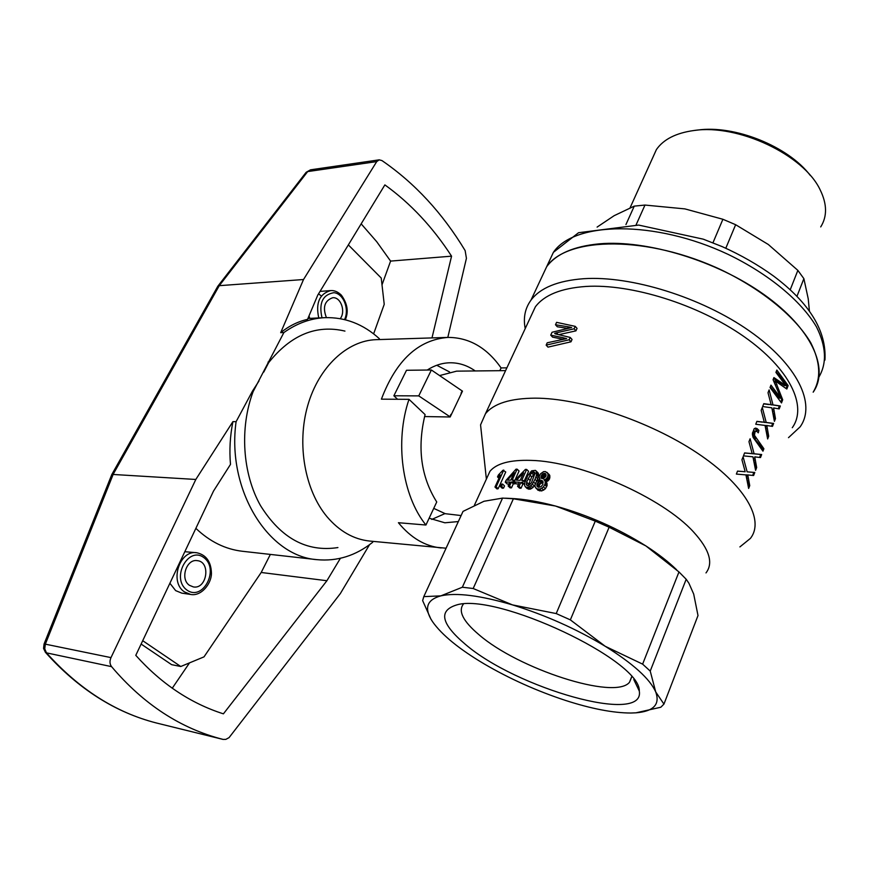<?xml version="1.0" encoding="UTF-8"?>
<svg xmlns="http://www.w3.org/2000/svg" width="869" height="869" viewBox="0 0 869 869"><rect width="100%" height="100%" fill="white"/><g stroke="black" fill="none" stroke-linecap="round" stroke-linejoin="round"><path stroke-width="1.3" d="M810.234 175.386C788.248 146.264 734.272 124.701 697.546 130.078L693.918 130.513C676.017 132.99 663.503 139.344 656.399 149.587L652.119 159.07M820.716 226.918C827.299 216.424 827.125 204.096 820.195 189.931C803.879 154.801 737.879 123.746 693.918 130.513M813.167 392.18C821.281 378.612 820.488 362.145 810.766 342.766C795.504 317.022 762.786 289.953 721.911 270.183C648.22 235.271 567.109 236.303 546.634 266.761L540.8 279.21L546.634 266.761C556.138 253.911 573.779 246.253 599.567 243.809C646.829 239.714 716.599 260.754 764.014 294.569C811.592 328.363 829.71 368.728 813.167 392.18M796.927 296.394L803.879 278.645L808.224 298.784L809.43 311.211M725.8 248.23L735.641 224.713L768.305 244.482L797.861 270.378L803.879 278.645M625.952 224.55L634.261 206.127L644.972 205.062L684.913 208.897L722.899 219.27L712.96 242.788M636.086 224.897L644.972 205.062M597.101 227.102L614.166 215.675L634.261 206.127M735.641 224.713L722.899 219.27M790.203 289.812L797.861 270.378M530.003 318.304L535.369 306.822C544.276 295.004 561.135 288.215 585.923 286.455C631.133 283.598 698.079 304.389 743.875 336.509C789.812 368.608 807.79 406.279 792.267 427.711M575.224 326.353L574.116 328.808L575.941 330.85L577.049 328.395L575.224 326.353L556.594 322.345L555.487 324.756L557.322 326.777L566.925 328.243M575.941 330.85L559.082 334.598M570.216 337.433L569.152 339.79L570.987 341.81L572.052 339.464L570.216 337.433L555.052 333.794M570.987 341.81L548.002 347.133L546.156 345.134L547.22 342.799L566.621 338.595L564.166 338.008L564.969 338.888M739.899 546.916L750.381 538.422C765.013 519.988 745.07 484.761 697.057 452.868C649.186 420.976 580.492 398.154 535.141 398.154C510.288 398.328 493.722 403.531 485.456 413.753L480.557 424.887L486.379 479.101M562.884 339.225L552.575 337.139L550.729 335.141L552.054 332.262L571.639 327.526L569.673 327.07L570.249 327.711M782.697 399.783L775.333 381.046L786.825 389.04L788.15 385.575L776.843 370.053L775.919 372.41L785.848 385.63L773.91 377.581L773.073 379.72L780.851 398.1L770.966 385.141L770.043 387.509L781.492 402.934L782.697 399.783L781.742 399.783L780.894 401.967M780.319 405.975L779.2 408.908L773.606 407.974L775.452 418.641L774.409 421.367L771.846 407.833L762.645 406.529L763.764 403.672L771.118 404.639L768.011 392.734L769.119 389.899L772.997 404.889L780.319 405.975L779.363 405.964L778.298 408.745M773.627 423.42L772.487 426.375L766.827 425.549L768.707 436.216L767.653 438.964L765.057 425.43L755.758 424.246L756.877 421.356L764.307 422.236L761.179 410.309L762.287 407.442L766.208 422.453L773.627 423.42L772.66 423.399L771.574 426.234M763.894 448.752L754.411 435.217L755.172 431.404L756.953 431.437L758.279 432.838L758.898 430.361L757.105 428.591L755.487 428.091L754.129 428.743L752.358 433.924L753.086 437.4L762.96 451.174L763.894 448.752L762.928 448.719L762.352 450.24M761.668 454.53L760.516 457.55L754.737 456.888L756.671 467.555L755.596 470.357L752.934 456.822L743.451 455.867L744.603 452.923L752.174 453.618L748.969 441.68L750.11 438.758L754.107 453.792L761.668 454.53L760.712 454.498L759.582 457.431M754.792 472.464L753.619 475.506L747.774 474.941L749.741 485.619L748.644 488.443L745.939 474.908L736.369 474.083L737.52 471.107L745.178 471.704L741.941 459.755L743.093 456.801L747.134 471.845L754.792 472.464L753.825 472.421L752.673 475.408M433.74 508.376L445.265 513.698L461.113 515.556M505.595 370.618L456.616 371.15L439.616 375.571M450.989 414.317L449.86 416.685L418.749 395.884L431.382 369.988L462.471 391.159L450.175 416.99L424.55 416.555M678.971 571.943L642.625 664.133L605.161 646.254L570.357 619.879L609.115 527.222L645.895 545.928L678.971 571.943L686.184 579.254L688.889 583.186L693.69 594.048L698.003 615.545L663.949 704.107L655.715 691.93C660.255 704.422 653.651 711.385 635.891 712.83L630.861 713.025C613.09 712.971 591.257 708.756 565.361 700.381C536.597 690.888 509.527 678.732 484.185 663.916C459.06 649.002 441.832 634.913 432.512 621.639L430.818 618.891C424.289 607.159 427.635 599.48 440.865 595.862L423.79 596.634L463.025 511.396L483.979 501.272L502.554 498.1L462.351 587.227L440.865 595.862C456.312 592.408 480.188 595.417 512.471 604.889L473.181 588.519L513.383 498.784L555.519 506.04C539.095 501.619 524.409 499.088 511.45 498.469L510.418 498.415M705.997 572.91C713.579 563.047 709.419 549.404 693.527 531.958C662.363 497.405 579.938 461.298 530.829 460.385C510.212 459.766 496.601 463.394 489.975 471.259L474.42 505.215M525.213 328.569C523.116 317.837 525.028 308.376 530.959 300.185C540.257 287.824 557.822 280.665 583.642 278.71C630.959 275.506 701.316 297.198 749.415 330.959C797.655 364.698 816.404 404.313 800.121 426.853L788.498 437.661M676.603 569.749C668.489 561.819 658.257 553.879 645.895 545.928C618.044 528.385 587.922 515.089 555.519 506.04L595.287 521.128L556.214 613.568L512.471 604.889C545.374 615.089 576.266 628.874 605.161 646.254C633.045 663.634 649.903 678.863 655.715 691.93L650.229 671.096L686.184 579.254M524.137 481.252L528.58 471.324L526.657 469.445L525.441 469.379L515.056 480.122L514.198 482.023L519.358 482.241L517.555 486.282L519.075 486.379L520.879 482.349L522.573 482.48L523.431 480.568L525.006 482.089M517.555 486.282L519.499 488.139L521.02 488.248L522.823 484.218L524.713 483.892M514.198 482.023L516.143 483.881L518.587 483.968M548.893 474.246L549.805 475.452L549.621 478.765L548.143 480.796L545.949 481.774L547.166 485.26L545.417 488.758L541.713 490.952L537.998 490.279L535.163 486.955L534.935 485.206L536.325 481.654L540.018 479.145L539.117 476.614L540.561 473.768L543.636 471.628L545.428 471.585L548.893 474.246M503.77 470.075L496.145 486.846L494.972 487.031L496.981 488.921L498.143 488.736L505.747 471.976L502.999 470.205L498.415 474.952L497.524 476.918L498.947 478.276M509.093 483.924L507.224 484.022L505.258 482.154L509.962 481.991L508.159 485.999L510.114 487.867L511.493 487.857L513.307 483.848L514.85 483.859L515.23 483.012M514.622 480.915L519.065 471.041L517.131 469.162L512.21 480.09L514.676 480.97M502.217 488.248L503.542 488.139L504.541 485.934L502.575 484.066L501.239 484.174L500.24 486.379L502.217 488.248M535.076 484.772L532.914 487.542L530.155 489.204L527.233 488.617L525.289 486.738L524.572 485.326L524.865 482.458L527.744 475.658L531.622 470.835L535.402 470.368L538.052 472.801L538.682 474.561L537.172 480.709M465.111 644.114C441.137 623.746 438.258 610.711 456.475 604.998C496.112 592.169 640.974 660.342 639.291 691.029C645.352 725.452 515.806 688.194 465.111 644.114M631.709 676.94L629.482 682.306C614.752 700.501 517.902 668.772 478.808 634.576C463.123 621.281 457.974 611.124 463.362 604.14L463.394 604.096M418.749 395.884L393.874 395.775L397.578 399.262M642.625 664.133L650.229 671.096M462.623 512.275L463.025 511.396M430.818 618.891L422.638 600.609L423.79 596.634M430.676 618.728L432.512 621.639M635.891 712.83L660.809 707.236L663.949 704.107M502.554 498.1L513.383 498.784M595.287 521.128L609.115 527.222M556.214 613.568L570.357 619.879M462.351 587.227L473.181 588.519M462.167 390.854L461.048 393.201M431.382 369.988L406.496 370.281L393.874 395.775M574.116 328.808L556.486 332.805L557.887 334.337M556.486 332.805L554.672 333.37M569.152 339.79L546.156 345.134M564.166 338.008L562.982 337.683L564.209 339.029M562.982 337.683L550.729 335.141M569.673 327.07L567.338 326.657L568.522 327.971M567.338 326.657L555.487 324.756M534.967 473.746L531.719 476.853L528.298 485.521M546.123 475.267L543.788 476.57L542.897 478.656M543.168 482.284L540.007 484.066L538.791 487.303M526.657 469.445L521.737 480.438L523.431 480.568M522.573 482.48L524.518 484.348M520.879 482.349L522.823 484.218M519.075 486.379L521.02 488.248M523.583 472.834L516.425 480.155L520.216 480.34L523.583 472.834M539.301 478.461L540.007 479.156M546.927 472.301L549.805 475.452M547.839 473.507L547.991 475.147L549.968 477.103M547.991 475.147L547.644 476.82L549.621 478.765M547.644 476.82L546.949 477.961L548.926 479.905M546.949 477.961L546.156 478.852L548.143 480.796M546.156 478.852L545.113 479.471L547.09 481.404M545.113 479.471L543.983 479.84L545.949 481.774M543.983 479.84L546.797 482.74M544.809 480.796L547.177 483.859M545.2 481.915L545.178 483.305L547.166 485.26M545.178 483.305L544.744 484.739L546.731 486.683M544.744 484.739L543.429 486.814L545.417 488.758M543.429 486.814L541.724 488.237L543.712 490.17M541.724 488.237L539.725 489.019L541.713 490.952M539.725 489.019L537.813 489.019L539.79 490.942M537.813 489.019L536.032 488.367M537.303 483.403L537.27 486.618L538.574 487.303L541.039 486.705L542.94 484.391L542.484 480.839L540.279 480.459L538.041 482.143L537.303 483.403L539.258 485.315M542.723 473.877L540.931 476.668L541.496 478.363L543.342 478.678L545.851 476.484L545.558 473.67L542.723 473.877L544.689 475.799M538.041 482.143L540.007 484.066M539.084 481.057L541.039 482.979M536.923 484.261L538.889 486.173M536.803 485.152L538.769 487.074M536.901 485.977L538.107 487.151M541.561 480.329L543.136 481.871M540.279 480.459L542.245 482.382M541.832 474.648L543.788 476.57M541.322 475.593L543.277 477.515M540.931 476.668L542.886 478.591M541.072 477.602L541.995 478.515M544.765 473.301L545.993 474.517M543.712 473.355L545.667 475.289M496.145 486.846L498.143 488.736M494.972 487.031L500.37 475.147M500.033 474.822L499.132 475.658L499.838 476.331M499.132 475.658L498.219 476.408L499.327 477.45M498.219 476.408L497.524 476.918M505.258 482.154L506.116 480.264L516.023 469.173L517.131 469.162M508.159 485.999L509.549 485.999L511.352 481.991L512.906 482.002L513.764 480.101M512.906 482.002L514.85 483.859M511.352 481.991L513.307 483.848M509.549 485.999L511.493 487.857M514.187 472.638L507.366 480.199L510.82 480.101L514.187 472.638M500.24 486.379L501.576 486.271L502.575 484.066M501.576 486.271L503.542 488.139M536.119 470.9L536.488 475.213L535.022 479.297L532.339 484.131L529.601 486.705L531.556 488.595M530.959 485.641L532.914 487.542M529.601 486.705L526.799 487.368L525.289 486.738M526.799 487.368L528.743 489.247M536.531 471.726L538.476 473.638M536.738 472.66L538.682 474.561M536.64 473.877L538.574 475.777M536.488 475.213L538.432 477.114M535.934 477.048L537.878 478.96M535.022 479.297L536.846 481.078M533.631 482.045L535.391 483.761M532.339 484.131L534.294 486.032M528.2 487.313L530.155 489.204M531.415 472.812L526.603 482.078L526.647 485.217L528.678 485.456L531.491 482.664L535.032 473.333L533.762 471.737L531.415 472.812L533.349 474.702M529.786 474.963L531.719 476.853M528.059 478.45L530.003 480.329M526.603 482.078L528.548 483.957M526.266 484.163L527.776 485.619M533.762 471.737L534.75 472.693M532.567 471.932L534.5 473.822M756.801 421.541L764.307 422.236M763.243 422.084L761.157 422.052M767.403 428.634L765.763 428.602L767.751 436.184L767.37 437.183M768.707 436.216L767.751 436.184M763.797 422.106L761.733 422.073M764.199 422.236L772.66 423.399M766.208 422.453L764.253 422.41M767.457 425.538L765.078 425.506M766.827 425.549L765.078 425.517M767.045 426.896L765.372 426.864M754.325 433.283L752.467 433.24M754.314 434.261L752.402 434.218M754.411 435.217L752.511 435.173M754.781 436.14L752.695 436.086L753.249 437.074L762.928 448.719M755.335 437.129L753.249 437.074M756.247 438.378L754.162 438.324M754.737 428.45L756.801 430.318L756.562 431.296M757.105 428.591L755.042 428.558M758.898 430.361L756.801 430.318M755.911 431.067L753.847 431.024L752.576 432.49M755.172 431.404L753.141 431.361M754.64 432.469L752.608 432.425M775.452 418.641L774.496 418.63L774.127 419.586M770.977 404.639L779.363 405.964M772.997 404.889L771.042 404.867M774.225 407.985L773.606 407.974M773.812 409.321L772.172 409.31M774.17 411.07L772.552 411.048M772.606 411.363L774.496 418.63M763.666 403.9L768.544 404.487M770.053 404.487L767.979 404.465M775.333 381.046L773.747 381.056M776.071 382.447L774.42 382.458M776.973 384.576L775.42 384.576M780.427 396.861L781.742 399.783M770.336 386.759L779.45 398.1L780.851 398.1M773.519 378.58L784.479 385.63L785.848 385.63M776.202 371.693L787.195 385.586L786.097 388.454M788.15 385.575L787.195 385.586M747.134 471.845L753.825 472.421M747.992 476.299L746.243 476.223M746.308 476.505L748.774 485.565L748.35 486.662M748.361 478.037L746.721 477.961M749.741 485.619L748.774 485.565M737.499 471.172L744.07 471.606M742.767 471.552L745.167 471.758M748.426 474.908L746.036 475.31M747.774 474.941L745.939 474.865M744.559 453.031L751.077 453.509M749.675 453.455L752.174 453.618M752.109 453.618L760.712 454.498M754.107 453.792L752.141 453.727M755.378 456.866L754.737 456.888M754.955 458.235L753.238 458.18M753.423 458.973L755.704 467.511L755.302 468.576M755.324 459.983L753.684 459.918M756.671 467.555L755.704 467.511M189.442 585.315C179.818 579.123 186.4 558.604 197.285 560.657C211.069 561.743 206.996 589.454 193.396 586.933L189.442 585.315M326.418 317.609C322.464 307.333 324.55 300.707 332.686 297.73C340.724 296.774 345.971 311.395 340.268 318.673M446.079 548.209L369.738 541.061C353.672 539.377 339.431 531.274 327.016 516.74C304.834 490.268 296.611 444.189 307.735 405.519C318.804 366.805 347.361 340.442 376.288 339.66L448.013 337.411C469.075 337.444 486.781 347.622 501.109 367.935L506.877 367.859M425.94 525.017L436.738 501.978C420.922 476.766 417.044 447.633 425.093 414.589L409.006 399.338C394.591 441.495 402.151 495.656 425.94 525.017L398.415 522.714C410.841 537.868 425.093 546.286 441.159 547.97M409.006 399.338L381.404 399.164C396.134 360.309 418.337 339.725 448.013 337.411M373.627 333.859L384.228 304.324L381.23 278.037L348.35 244.895M318.771 317.956C315.501 302.955 319.466 293.831 330.665 290.583L320.042 291.397M309.006 315.892L309.755 318.38M429.134 518.206L444.852 522.79L458.343 521.563M318.565 293.809L320.911 295.666M379.34 338.682C363.275 324.094 345.102 317.087 324.843 317.663C310.537 318.369 296.883 323.322 283.881 332.545L253.096 391.68C239.475 428.189 242.527 473.757 260.504 505.617C281.024 538.367 306.822 552.347 337.911 547.568M344.95 331.089C316.316 324.365 290.887 334.88 268.662 362.634L263.741 372.106M431.991 337.911L451.565 256.17L390.594 261.091L382.002 284.88M142.712 640.703L180.763 666.501L204.009 656.866L261.2 572.475L326.907 580.731L223.409 713.84C190.615 703.369 161.417 683.87 135.781 655.345L213.502 491.083L230.491 464.394C229.253 450.261 230.057 436.01 232.914 421.628L236.086 421.704C226.603 489.834 268.065 556.29 316.968 559.658C337.15 561.559 355.736 555.747 372.725 542.234M253.096 391.68L252.466 391.137L236.086 421.704M268.043 362.08L268.662 362.634M303.52 279.525L376.722 161.601L307.68 171.584L219.26 285.673L303.52 279.525L280.687 332.664C289.051 325.94 298.002 321.508 307.539 319.368L317.75 295.145L384.88 184.891C410.537 203.4 432.762 227.167 451.565 256.17M280.687 332.664L283.881 332.545M376.722 161.601L379.199 159.842L310.526 169.824L306.149 172.301L217.826 286.227L219.26 285.673L113.274 474.116L45.351 644.157L44.015 644.146M369.542 544.667L340.366 593.538L229.079 737.618L225.831 739.378L223.083 739.421L156.366 722.975M195.873 528.352C209.831 541.648 225.343 549.284 242.408 551.272L316.968 559.658M217.826 286.227L111.884 474.387L195.818 479.46L110.982 657.616C109.494 661.092 109.69 664.101 111.569 666.642C143.591 704.379 180.741 728.624 223.029 739.4M232.914 421.628L195.818 479.46M258.984 380.991L252.466 391.137M141.126 644.059L171.606 664.655L180.763 666.501M326.907 580.731L340.398 558.3M270.357 554.422L261.2 572.475M190.626 594.439L184.467 591.908C169.162 582.154 179.557 549.566 196.807 552.76C206.116 554.856 210.993 561.591 211.439 572.953C211.721 583.512 201.228 596.634 190.626 594.439L181.795 593.136L175.647 590.616L169.889 583.262M184.815 551.706L196.807 552.76M172.247 688.226L189.518 662.873M447.817 337.411L466.425 258.31L465.143 250.609C442.495 213.101 414.763 183.087 381.958 160.58L379.199 159.842M361.167 223.844L376.679 241.647L390.594 261.091M499.816 370.683L501.109 367.935M475.234 370.954C467.403 365.425 459.006 362.699 450.055 362.775C442.18 362.916 434.565 365.338 427.222 370.042M449.545 371.943L436.749 365.262M431.73 519.434L444.939 513.612M819.054 376.82C827.049 362.981 826.18 346.307 816.436 326.798C801.185 300.924 768.62 273.887 727.972 254.313C654.715 219.77 574.04 221.465 553.401 252.336L547.481 264.947M186.944 590.073C170.661 578.472 188.204 545.515 203.943 557.681C219.748 569.228 202.933 601.717 186.944 590.073M321.997 317.804C318.695 303.107 322.638 294.732 333.826 292.69C343.44 293.385 349.642 309.103 344.548 319.575M110.982 657.616L45.351 644.157L44.732 648.839L46.47 652.858L45.264 652.13M223.083 739.421L156.529 723.019M111.851 474.431L44.047 644.059L43.559 648.437L45.46 652.358C78.232 688.889 115.208 712.428 156.398 722.986C115.718 712.591 79.068 689.215 46.47 652.858L111.569 666.642M310.526 169.824L305.91 172.616M656.399 149.587L630.134 207.691M824.953 360.07C826.68 331.035 809.539 303.02 773.519 276.016C758.116 264.871 741.018 255.084 722.237 246.644L703.282 239.171L638.661 225.071L578.537 232.718L553.401 252.336L530.959 300.185M485.456 413.753L535.369 306.822M633.794 679.547L639.291 691.029M631.644 676.853L629.482 682.306M511.45 498.469L505.443 498.198M345.406 319.792C347.296 314.6 349.534 306.627 341.398 295.188C337.954 291.821 334.38 290.279 330.665 290.583M307.919 318.467L324.843 317.663"/></g></svg>

